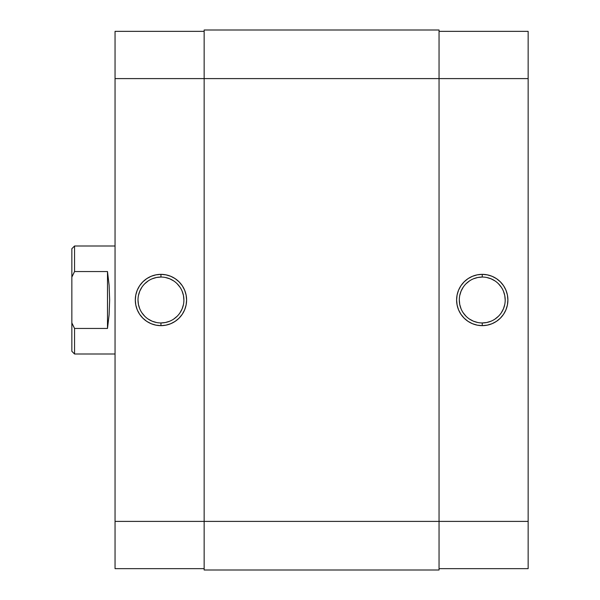 <?xml version="1.0" encoding="UTF-8"?>
<svg xmlns="http://www.w3.org/2000/svg" width="600" height="600" viewBox="0 0 600 600"><rect width="100%" height="100%" fill="white"/><g stroke="black" fill="none" stroke-linecap="round" stroke-linejoin="round"><path stroke-width="0.9" d="M482.25 277.05L482.25 274.35A25.65 25.65 0 0 1 507.9 300A25.65 25.65 0 0 1 482.25 325.65L487.252 325.155L492.067 323.7L496.5 321.33L500.385 318.135L503.58 314.25L505.95 309.817L507.405 305.002L507.9 300L507.405 294.998L505.95 290.183L503.58 285.75L500.385 281.865L496.5 278.67L492.067 276.3L487.252 274.845L482.25 274.35L477.248 274.845L472.433 276.3L468 278.67L464.115 281.865L460.92 285.75L458.55 290.183L457.095 294.998L456.6 300L457.095 305.002L458.55 309.817L460.92 314.25L464.115 318.135L468 321.33L472.433 323.7L477.248 325.155L482.25 325.65L482.25 322.95A22.95 22.95 0 0 0 505.2 300A22.95 22.95 0 0 0 482.25 277.05A22.95 22.95 0 0 0 459.3 300A22.95 22.95 0 0 0 482.25 322.95L482.25 325.65A25.65 25.65 0 0 1 456.6 300A25.65 25.65 0 0 1 482.25 274.35L482.25 277.05A22.95 22.95 0 0 1 505.2 300A22.95 22.95 0 0 1 482.25 322.95A22.95 22.95 0 0 1 459.3 300A22.95 22.95 0 0 1 482.25 277.05L477.772 277.493L473.467 278.798M528.15 31.35L439.05 31.35L528.15 31.35L528.15 521.4L528.15 31.35M528.15 568.65L528.15 521.4L439.05 521.4L439.05 570L439.05 521.4L204.15 521.4L204.15 570L439.05 570L204.15 570L204.15 78.6L204.15 521.4L115.05 521.4L115.05 568.65L204.15 568.65L115.05 568.65L115.05 78.6L115.05 521.4L528.15 521.4L528.15 568.65L439.05 568.65L528.15 568.65M439.05 78.6L528.15 78.6L439.05 78.6L439.05 521.4L439.05 30L439.05 78.6L204.15 78.6L439.05 78.6M482.25 322.95L486.728 322.507L491.033 321.202M495 319.08L498.48 316.23M501.33 312.75L503.452 308.782L504.757 304.478M505.2 300L504.757 295.522L503.452 291.218M501.33 287.25L498.48 283.77M495 280.92L491.033 278.798L486.728 277.493M469.5 280.92L466.02 283.77M463.17 287.25L461.048 291.218L459.743 295.522M459.3 300L459.743 304.478L461.048 308.782M463.17 312.75L466.02 316.23M469.5 319.08L473.467 321.202L477.772 322.507M204.15 30L204.15 78.6L204.15 30L439.05 30L204.15 30M160.95 322.95L160.95 325.65A25.65 25.65 0 0 1 135.3 300A25.65 25.65 0 0 1 160.95 274.35L155.947 274.845L151.132 276.3L146.7 278.67L142.815 281.865L139.62 285.75L137.25 290.183L135.795 294.998L135.3 300L135.795 305.002L137.25 309.817L139.62 314.25L142.815 318.135L146.7 321.33L151.132 323.7L155.947 325.155L160.95 325.65L165.953 325.155L170.767 323.7L175.2 321.33L179.085 318.135L182.28 314.25L184.65 309.817L186.105 305.002L186.6 300L186.105 294.998L184.65 290.183L182.28 285.75L179.085 281.865L175.2 278.67L170.767 276.3L165.953 274.845L160.95 274.35L160.95 277.05A22.95 22.95 0 0 0 138 300A22.95 22.95 0 0 0 160.95 322.95A22.95 22.95 0 0 0 183.9 300A22.95 22.95 0 0 0 160.95 277.05L160.95 274.35A25.65 25.65 0 0 1 186.6 300A25.65 25.65 0 0 1 160.95 325.65L160.95 322.95A22.95 22.95 0 0 1 138 300A22.95 22.95 0 0 1 160.95 277.05A22.95 22.95 0 0 1 183.9 300A22.95 22.95 0 0 1 160.95 322.95L165.428 322.507L169.733 321.202M115.05 31.35L115.05 78.6L204.15 78.6L115.05 78.6L115.05 31.35L204.15 31.35L115.05 31.35M160.95 277.05L156.472 277.493L152.167 278.798M148.2 280.92L144.72 283.77M141.87 287.25L139.748 291.218L138.442 295.522M138 300L138.442 304.478L139.748 308.782M141.87 312.75L144.72 316.23M148.2 319.08L152.167 321.202L156.472 322.507M173.7 319.08L177.18 316.23M180.03 312.75L182.153 308.782L183.458 304.478M183.9 300L183.458 295.522L182.153 291.218M180.03 287.25L177.18 283.77M173.7 280.92L169.733 278.798L165.428 277.493M71.85 351.3L71.85 322.913L74.55 328.447L72.713 324.788L74.55 328.447L107.49 328.447L109.102 314.79L109.65 300L109.102 285.21L107.49 271.553L107.49 328.447L107.49 271.553L74.55 271.553L71.85 277.087L71.85 322.913L71.85 248.7L71.85 277.087L74.55 271.553L74.55 246L115.05 246L74.55 246L71.85 248.7L74.55 246L74.55 271.553L72.713 275.212L74.55 271.553L107.49 271.553L109.102 285.21L109.65 300L109.102 314.79L107.49 328.447L74.55 328.447L74.55 354L115.05 354L74.55 354L74.55 328.447L71.85 322.913L71.85 351.3L74.55 354"/></g></svg>

